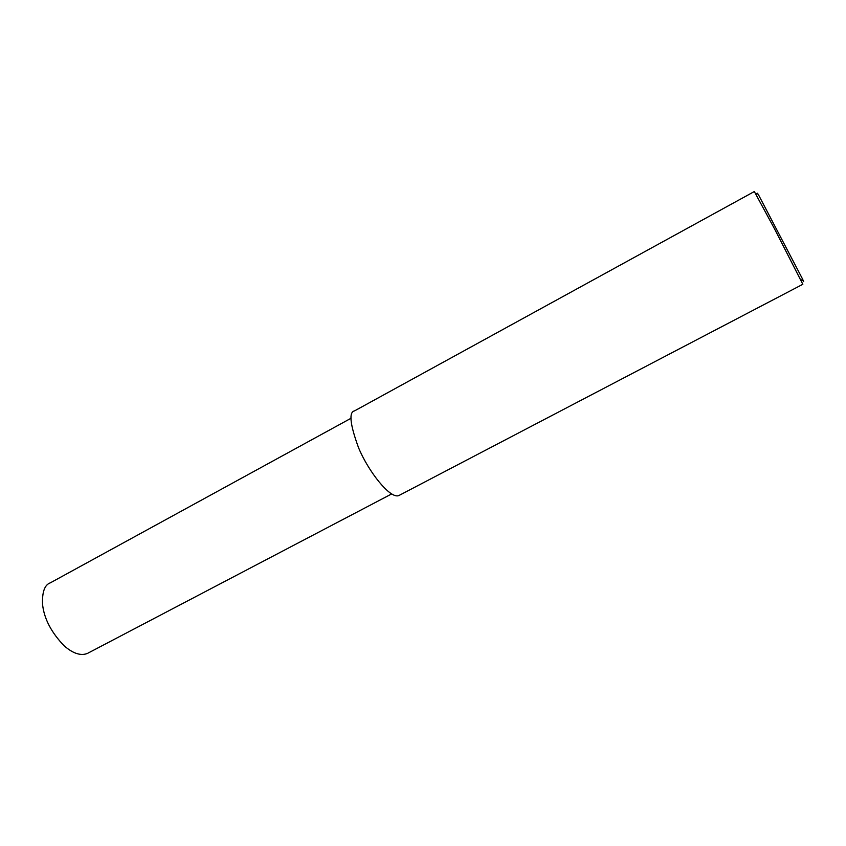<?xml version="1.0" encoding="UTF-8"?>
<svg xmlns="http://www.w3.org/2000/svg" width="846" height="846" viewBox="0 0 846 846"><rect width="100%" height="100%" fill="white"/><g stroke="black" fill="none" stroke-linecap="round" stroke-linejoin="round"><path stroke-width="1.27" d="M802.833 284.288L774.65 229.065L754.325 191.545L354.548 410.881C348.689 412.065 350.001 424.29 358.482 447.555C368.063 471.042 390.186 499.33 398.836 495.566L802.833 284.288M757.255 193.152L757.635 193.998M802.124 279.243C804.144 282.765 804.208 282.575 802.346 278.651L758.132 194.125L755.563 193.459M391.603 493.969L87.297 653.493C80.645 655.999 72.968 653.472 64.285 645.932C51.352 632.586 44.108 618.743 42.554 604.393C42.057 591.989 44.648 584.798 50.337 582.841L351.016 418.273M801.416 281.136L802.346 278.651"/></g></svg>
